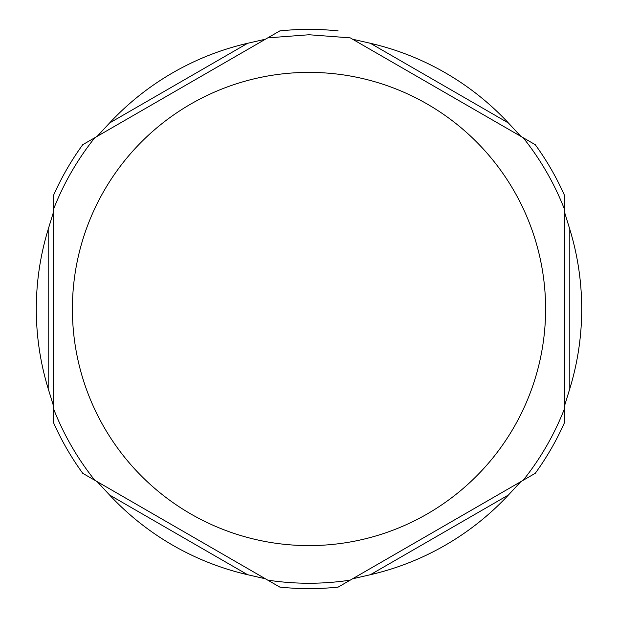 <?xml version="1.0" encoding="UTF-8"?>
<svg xmlns="http://www.w3.org/2000/svg" width="618" height="618" viewBox="0 0 618 618"><rect width="100%" height="100%" fill="white"/><g stroke="black" fill="none" stroke-linecap="round" stroke-linejoin="round"><path stroke-width="0.93" d="M508.413 495.018L520.889 481.607L535.258 473.311L352.538 578.803L338.17 587.1L352.538 578.803L370.391 574.709A272.708 272.708 0 0 0 508.413 495.018L370.391 574.709M350.777 579.823L522.65 480.595M247.609 574.709L265.462 578.803L82.742 473.311L97.111 481.607L109.587 495.018A272.708 272.708 0 0 0 247.609 574.709L109.587 495.018M95.35 480.595L267.223 579.823M48.196 388.691L53.573 406.196L53.573 195.211L53.573 211.804L48.196 229.309A272.708 272.708 0 0 0 48.196 388.691L48.196 229.309M53.573 209.772L53.573 408.228M109.587 122.982L97.111 136.393L265.462 39.197L247.609 43.291A272.708 272.708 0 0 0 109.587 122.982L247.609 43.291M267.223 38.177L95.35 137.405M370.391 43.291L352.538 39.197L520.889 136.393L508.413 122.982A272.708 272.708 0 0 0 370.391 43.291L508.413 122.982M522.65 137.405L350.777 38.177M535.258 144.689A279.63 279.63 0 0 1 564.427 195.211L564.427 211.804L569.804 229.309A272.708 272.708 0 0 1 569.804 388.691L564.427 406.196L564.427 422.789L564.427 195.211A279.63 279.63 0 0 0 535.258 144.689L520.889 136.393M564.427 408.228L564.427 209.772M279.83 30.9L265.462 39.197L279.83 30.9A279.63 279.63 0 0 1 338.17 30.9M535.258 473.311A279.63 279.63 0 0 0 564.427 422.789A279.63 279.63 0 0 1 535.258 473.311L520.889 481.607M265.462 578.803L279.83 587.1A279.63 279.63 0 0 0 338.17 587.1L352.538 578.803M97.111 136.393L82.742 144.689A279.63 279.63 0 0 0 53.573 195.211L53.573 211.804M53.573 406.196L53.573 422.789A279.63 279.63 0 0 0 82.742 473.311M279.83 587.1A279.63 279.63 0 0 0 338.17 587.1M309 72.391A236.609 236.609 0 0 0 104.094 427.301A236.609 236.609 0 0 0 513.906 427.301A236.609 236.609 0 0 0 309 72.391M569.804 229.309L569.804 388.691M350.244 37.868L309 34.755L267.756 37.868M94.817 137.714C77.466 159.452 63.724 183.26 53.573 209.154M53.573 408.846C63.724 434.74 77.466 458.548 94.817 480.286M267.756 580.132C295.249 584.288 322.75 584.288 350.244 580.132M523.183 480.286C540.534 458.548 554.276 434.74 564.427 408.846M564.427 209.154C554.276 183.26 540.534 159.452 523.183 137.714"/></g></svg>
